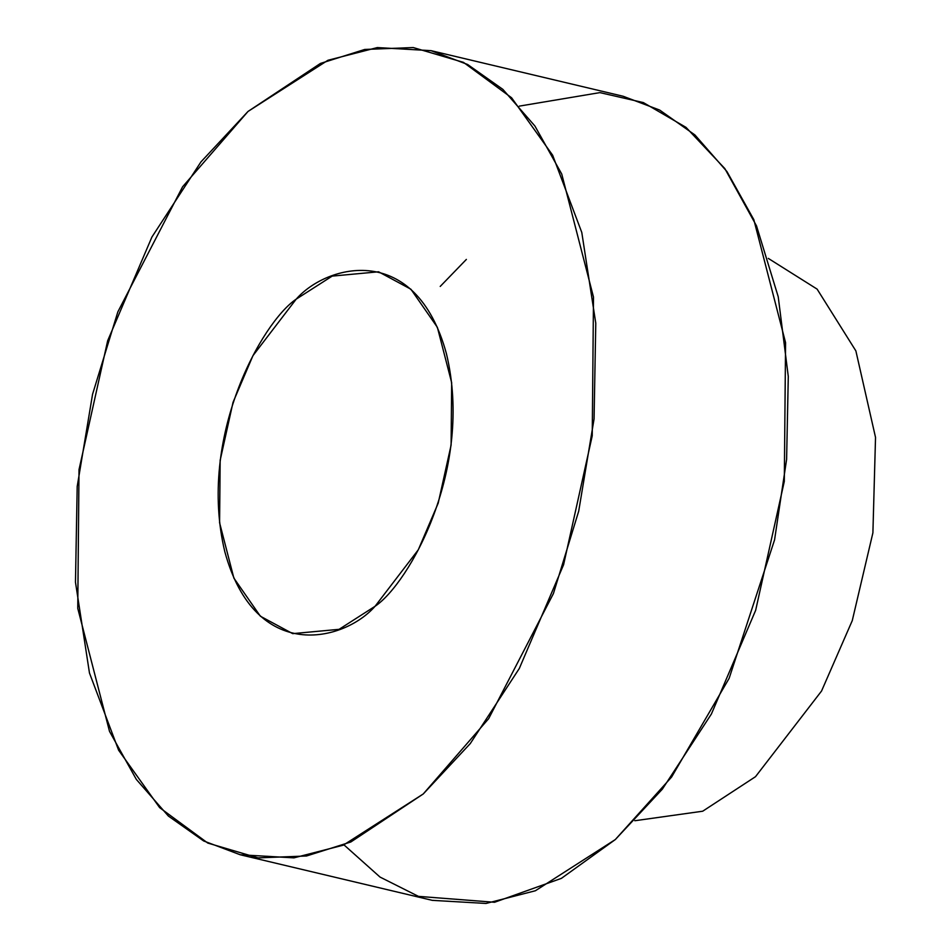 <?xml version="1.0" encoding="UTF-8"?>
<svg xmlns="http://www.w3.org/2000/svg" width="951" height="951" viewBox="0 0 951 951"><rect width="100%" height="100%" fill="white"/><g stroke="black" fill="none" stroke-linecap="round" stroke-linejoin="round"><path stroke-width="1.43" d="M519.329 106.12L599.903 92.616L643.34 102.577L686.004 127.363L724.828 168.577L756.52 225.91L778.227 296.771L788.284 376.489L786.608 459.369L774.566 539.883L729.132 678.348L671.596 777.05L615.321 839.555L561.387 878.367L494.544 902.273L418.452 896.365L380.031 877.072L343.989 844.892M440.218 286.429L466.37 259.421M634.828 820.737L702.694 811.215L755.498 776.694L821.545 691.032L852.262 620.623L872.899 532.833L875.526 437.401L855.876 350.907L817.111 289.116L768.301 258.399L817.111 289.116L855.876 350.907L875.526 437.401L872.899 532.833L852.262 620.623L821.545 691.032L755.498 776.694L702.694 811.215L634.828 820.737M248.009 111.457L182.592 186.788L117.841 311.88L92.556 394.285L77.197 486.484L75.474 582.214L89.465 672.987L118.613 750.208L159.661 807.661L207.782 843.062L258.03 857.885L306.519 855.983L350.824 841.992L423.243 793.966L488.671 718.647L553.423 593.555L578.707 511.151L594.066 418.951L595.778 323.221L581.786 232.448L552.65 155.227L511.59 97.775L463.482 62.374L413.233 47.55L364.732 49.452L320.439 63.432L248.009 111.457L327.94 60.27L377.321 47.574L431.053 50.665L467.619 64.49L502.877 89.382L534.914 126.019L561.744 174.057L593.495 297.104L592.235 435.796L563.586 564.739L519.329 668.434L470.293 743.551L423.243 793.966L343.323 845.166L293.93 857.861L240.211 854.759L203.633 840.946L168.375 816.053L136.338 779.416L109.508 731.378L77.756 608.331L79.016 469.628L107.677 340.696L151.934 237.001L200.97 161.884L248.009 111.457M375.063 606.286C344.238 641.45 255.546 664.155 224.852 551.842C197.19 436.83 262.214 321.973 296.201 299.149C327.013 263.986 415.706 241.281 446.399 353.594C474.074 468.605 409.049 583.462 375.063 606.286L418.297 549.785L438.209 503.127L451.107 445.104L451.666 382.694L437.377 327.322L410.891 289.211L378.569 271.796L332.172 276.111L296.201 299.149L252.966 355.638L233.043 402.309L220.156 460.332L219.586 522.741L233.875 578.113L260.372 616.212L292.694 633.639L339.091 629.324L375.063 606.286M240.211 854.759L432.277 900.347L486.009 903.45L535.389 890.754L615.321 839.555L662.36 789.14L711.396 714.023L755.653 610.316L784.302 481.384L785.574 342.693L753.822 219.645L726.98 171.608L694.943 134.971L659.685 110.078L623.119 96.253L431.053 50.665"/></g></svg>
